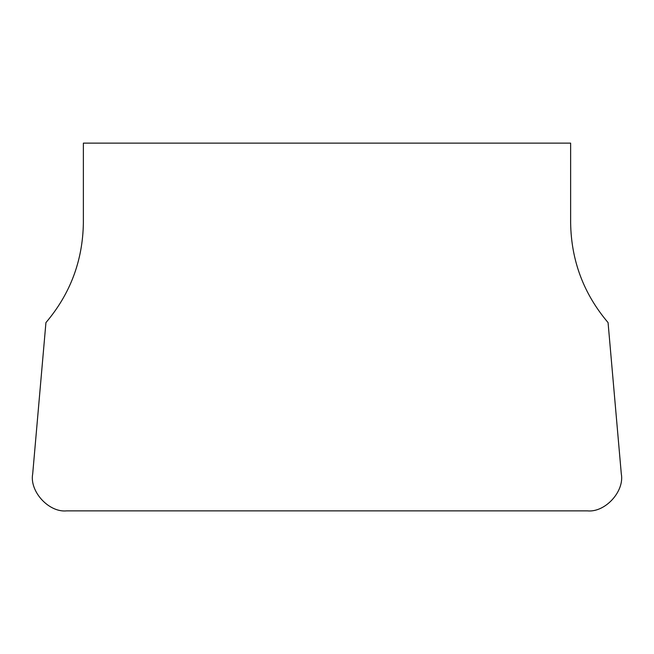 <?xml version="1.0" encoding="UTF-8"?>
<svg xmlns="http://www.w3.org/2000/svg" width="654" height="654" viewBox="0 0 654 654"><rect width="100%" height="100%" fill="white"/><g stroke="black" fill="none" stroke-linecap="round" stroke-linejoin="round"><path stroke-width="0.98" d="M45.935 322.594C70.28 293.908 82.756 260.717 83.369 223.03L83.369 143.128L570.631 143.128L570.631 223.03C571.244 260.717 583.72 293.908 608.065 322.594L621.3 473.839C624.693 491.383 605.138 512.72 587.366 510.872L66.634 510.872C48.862 512.72 29.307 491.383 32.7 473.839L45.935 322.594"/></g></svg>
